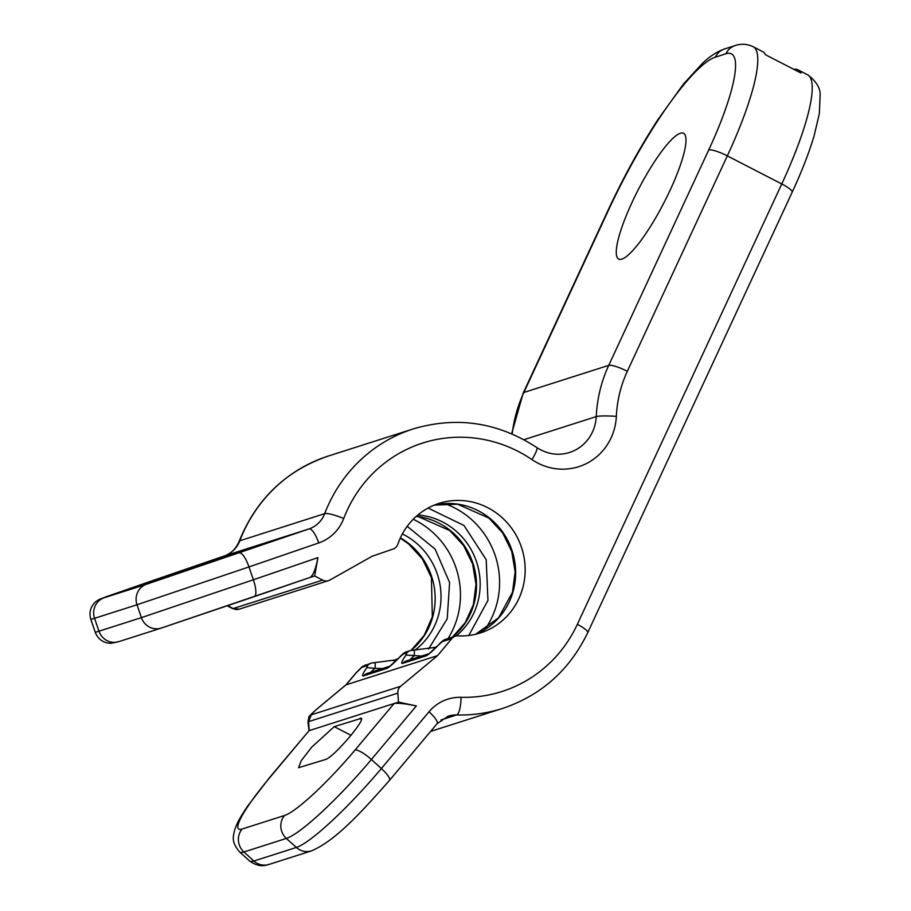 <?xml version="1.0" encoding="UTF-8"?>
<svg xmlns="http://www.w3.org/2000/svg" width="911" height="911" viewBox="0 0 911 911"><rect width="100%" height="100%" fill="white"/><g stroke="black" fill="none" stroke-linecap="round" stroke-linejoin="round"><path stroke-width="1.37" d="M512.164 434A136.012 130.478 -107.7 0 1 523.871 392.47A16.318 3.188 24.9 0 0 523.267 392.926L608.092 210.19C623.272 177.622 639.886 147.434 657.924 119.603L683.421 84.131L702.495 63.292C709.68 56.38 717.048 51.597 724.587 48.943L735.188 45.55C741.178 43.523 747.145 43.91 753.067 46.677A136.012 27.717 117.3 0 1 727.32 155.883L627.326 371.289A119.694 114.82 72.3 0 0 616.337 416.373A57.12 54.797 -107.7 0 1 531.933 459.588A133.291 127.87 72.3 0 0 343.698 518.553A43.523 41.758 -107.7 0 1 318.748 542.945L248.988 566.915L253.383 579.783L317.916 557.612L314.648 575.991L322.665 580.125A8.165 7.823 72.3 0 0 329.919 580.022L372.28 556.188L393.085 549.037A8.165 7.823 72.3 0 0 397.868 544.186A68.006 65.239 -107.7 0 1 438.977 503.396A68.006 65.239 -107.7 0 1 521.809 548.331A68.006 65.239 -107.7 0 1 480.348 632.963A68.006 65.239 -107.7 0 1 458.051 635.855A8.165 7.823 72.3 0 0 451.867 638.565L437.553 655.613L400.635 686.29A8.165 7.823 72.3 0 0 397.811 693.134L398.506 702.108L416.361 705.934C405.737 703.725 398.346 702.905 394.19 703.486L309.25 730.611L308.556 721.649L307.929 721.774C310.082 713.598 306.54 719.007 316.368 709.464A8.165 2.152 50.3 0 1 316.572 709.362L345.827 684.992M394.19 703.486L398.506 702.108M361.348 719.246L359.856 718.483C370.242 714.338 333.87 757.645 325.386 759.535L298.557 767.7L301.325 760.571L311.687 747.191L334.246 726.659L360.984 718.426M753.067 46.677L762.541 51.563A136.012 27.717 117.3 0 1 765.479 54.74L800.985 73.039A136.012 27.717 117.3 0 0 798.047 69.874L807.51 74.748A136.012 27.717 -62.7 0 1 781.763 183.954A16.318 3.188 24.9 0 1 792.171 192.232C801.714 171.644 809.014 152.866 814.092 135.887L819.353 113.579L820.139 94.96C820.378 87.946 816.165 81.204 807.51 74.748M793.754 69.316A136.012 27.717 117.3 0 1 798.047 69.874M317.916 557.612C315.866 568.453 313.338 575.035 310.332 577.369L314.648 575.991M227.75 605.713L233.41 608.628A8.165 7.823 72.3 0 0 239.263 609.14L232.772 608.673L322.665 580.125M437.553 655.613L346.1 684.821L356.144 672.865A8.165 1.97 -140 0 0 355.882 673.024L345.861 684.958M451.867 638.565L442.359 641.595L438.931 644.578C432.076 651.616 427.635 655.442 425.596 656.034L402.787 663.322C400.635 664.062 401.694 661.318 405.976 655.1L406.875 652.936L403.22 654.098L399.792 657.082C392.937 664.119 388.485 667.934 386.458 668.537L363.648 675.825C361.496 676.566 362.555 673.821 366.837 667.604L374.933 668.355C375.594 664.29 375.252 662.422 373.909 662.73M394.121 703.497L355.017 750.072A78.881 11.536 132.1 0 1 284.562 815.47L242.132 829.021A78.881 11.536 132.1 0 1 270.146 777.174A16.318 3.94 40 0 0 269.622 777.504L309.057 730.679L307.929 721.774M309.057 730.679L270.146 777.174M397.321 659.473A68.006 65.239 -107.7 0 1 396.217 659.837L371.244 663.071A8.165 7.823 -107.7 0 1 371.244 663.071L362.316 666.579L355.882 673.024M370.743 673.218C369.217 673.798 370.618 672.181 374.933 668.355L382.563 668.537M409.904 659.815L414.072 655.852C414.744 651.798 414.403 649.919 413.059 650.226M436.46 646.969A68.006 65.239 -107.7 0 1 435.356 647.334L413.378 650.181M438.931 644.578L429.104 653.677M405.976 655.1L421.702 656.034M399.792 657.082L389.965 666.18M621.928 259.1A70.728 14.417 117.3 0 1 618.717 259.043A70.728 14.417 117.3 0 1 635.126 195.922A70.728 14.417 117.3 0 1 680.335 133.268A70.728 14.417 117.3 0 1 683.546 133.325A70.728 14.417 117.3 0 1 667.125 196.446A70.728 14.417 117.3 0 1 621.928 259.1M416.361 705.934L371.381 759.501L381.356 768.52L429.013 711.764A43.523 41.758 -107.7 0 1 461.046 697.302A133.291 127.87 72.3 0 0 577.335 624.354L781.763 183.954L727.32 155.883A16.318 3.188 -155.1 0 0 708.724 149.962L608.742 365.368A136.012 130.478 72.3 0 0 596.238 416.6A40.801 39.139 -107.7 0 1 569.398 452.528C558.124 455.944 547.226 454.259 536.716 447.495C497.941 422.248 456.81 416.054 413.309 428.899A149.609 143.528 72.3 0 0 324.68 513.656A27.205 26.1 -107.7 0 1 309.08 528.904L146.534 584.236L104.105 597.787L224.208 556.006A27.205 26.1 72.3 0 0 239.809 540.77A149.609 143.528 -107.7 0 1 328.438 456.001L413.309 428.899M284.562 815.47A16.318 15.658 -107.7 0 0 286.35 838.427A95.211 13.927 132.1 0 0 371.381 759.501A16.318 3.94 -140 0 0 355.017 750.072M397.811 693.134L308.556 721.649L311.368 714.793C310.207 715.146 311.938 713.336 316.572 709.362M269.052 864.425L311.482 850.874A16.318 15.658 72.3 0 1 296.337 847.446L253.896 861.009A16.318 15.658 72.3 0 0 269.052 864.425C267.174 864.505 260.626 868.866 249.443 860.861A95.211 13.927 -47.9 0 0 253.896 861.009L243.92 851.979L286.35 838.427L296.337 847.446A95.211 13.927 -47.9 0 0 381.356 768.52A16.318 3.94 40 0 1 389.464 780.42L437.121 723.664L448.28 716.137A27.205 26.1 -107.7 0 1 456.616 714.964A149.609 143.528 72.3 0 0 502.473 708.473C541.214 695.378 569.637 670.097 587.743 632.633L792.171 192.232M429.013 711.764A16.318 3.94 40 0 1 437.121 723.664M461.046 697.302A16.318 4.373 91.6 0 1 456.616 714.964L441.004 719.952M577.335 624.354A16.318 3.188 24.9 0 1 587.743 632.633M724.587 48.943A16.318 15.658 72.3 0 0 715.351 57.165L725.953 53.772A119.694 24.392 117.3 0 1 708.724 149.962M735.188 45.55A16.318 15.658 72.3 0 0 725.953 53.772M627.326 371.289A16.318 3.188 -155.1 0 0 608.742 365.368L523.871 392.47L608.696 209.735A156.407 31.874 117.3 0 1 715.351 57.165M616.337 416.373A16.318 1.663 -177.3 0 0 596.238 416.6L523.916 439.694M531.933 459.588A16.318 2.915 -55.8 0 0 536.716 447.495M343.698 518.553A16.318 2.949 -159 0 0 324.68 513.656L239.809 540.77A16.318 2.949 21 0 0 239.194 541.225C256.355 498.932 286.1 470.52 328.438 456.001M318.748 542.945A16.318 4.612 -109 0 0 309.08 528.904L224.208 556.006A16.318 4.612 71 0 0 224.186 556.017A16.318 4.612 71 0 1 224.186 556.017C231.143 553.546 236.154 548.616 239.194 541.225M146.534 584.236A16.318 15.658 -107.7 0 0 137.003 604.767L248.988 566.915A16.318 4.612 -109 0 0 239.32 552.863M118.737 641.651L161.179 628.1A16.318 15.658 72.3 0 1 141.399 617.635L98.969 631.198A16.318 15.658 72.3 0 0 118.737 641.651L110.948 643.337C103.342 643.041 98.115 639.363 95.256 632.291L98.969 631.198L94.573 618.318L137.003 604.767L141.399 617.635L253.383 579.783A16.318 4.612 71 0 1 254.306 596.614A16.318 4.612 71 0 1 254.271 596.625L161.486 627.998M254.328 596.614L310.264 577.392M239.263 609.14L328.518 580.637M475.508 634.295L498.613 617.772L512.517 592.161L515.136 571.812L511.709 551.349L502.678 532.935L488.888 518.052L457.629 504.216L434.262 505.115A68.006 65.239 -107.7 0 1 512.301 551.371A68.006 65.239 -107.7 0 1 475.542 634.295M442.359 641.595L445.866 639.237C444.283 639.499 442.006 641.207 439.011 644.35M366.837 667.604L367.737 665.429L361.883 667.308L356.144 672.865M400.635 686.29L311.368 714.793M316.219 709.646A8.165 2.152 50.3 0 1 316.368 709.464L345.895 684.924M269.622 777.504L247.564 806.189C237.543 821.369 237.156 823.407 234.844 829.409C233.467 836.139 230.551 841.047 239.468 851.831A95.211 13.927 132.1 0 0 243.92 851.979A16.318 15.658 -107.7 0 1 242.132 829.021M400.396 537.866A68.006 65.239 -107.7 0 1 411.168 650.363M398.153 658.63A68.006 65.239 -107.7 0 1 393.279 660.691L398.175 658.607M402.366 533.937A68.006 65.239 -107.7 0 1 414.812 650.238M407.194 526.319L435.105 549.105L449.601 582.573L447.221 618.774L428.534 649.087M413.207 519.27A81.603 78.289 -107.7 0 1 448.03 638.554M416.293 516.343A68.006 65.239 -107.7 0 1 473.515 565.036A68.006 65.239 -107.7 0 1 452.596 637.096M436.802 646.628A68.006 65.239 -107.7 0 1 433.534 647.892L436.813 646.616M417.876 514.977A68.006 65.239 -107.7 0 1 476.874 562.896A68.006 65.239 -107.7 0 1 456.16 636.003M428.09 508.053L464.041 525.522L486.201 559.707L487.954 600.406L468.789 635.479M444.693 503.624A81.603 78.289 -107.7 0 1 484.891 629.467M425.596 656.034A8.165 7.823 -107.7 0 1 428.637 653.836M402.787 663.322A8.165 7.823 -107.7 0 1 406.295 660.965L406.295 660.965A8.165 7.823 -107.7 0 1 406.306 660.953M406.875 652.936A8.165 7.823 -107.7 0 1 410.383 650.579A8.165 7.823 -107.7 0 1 410.383 650.568L406.716 651.741C405.144 652.003 402.867 653.699 399.872 656.854M403.22 654.098L406.716 651.741M386.458 668.537A8.165 7.823 -107.7 0 1 389.498 666.34M363.648 675.825A8.165 7.823 -107.7 0 1 367.144 673.468L367.144 673.468A8.165 7.823 -107.7 0 1 367.156 673.457L389.555 666.305M367.737 665.429A8.165 7.823 -107.7 0 1 371.232 663.071M361.883 667.308L365.379 664.95M608.092 210.19A16.318 3.188 24.9 0 1 608.696 209.735M169.104 575.661L274.029 540.223L169.104 575.661A13.597 13.05 -107.7 0 1 169.366 575.57L168.524 575.843M95.256 632.291L90.861 619.423L94.573 618.318A16.318 15.658 -107.7 0 1 104.105 597.787M90.861 619.423C88.857 612.522 90.485 606.624 95.712 601.715L98.832 599.62L106.553 596.625L154.426 579.977A16.318 4.612 71 0 1 154.46 579.977M248.418 548.399A13.597 13.05 72.3 0 0 244.387 550.688M274.029 540.223A13.597 13.05 72.3 0 0 272.116 541.066M194.715 567.473A13.597 13.05 -107.7 0 1 194.977 567.394L169.366 575.57M334.246 726.659L351.054 735.325M311.482 850.874C335.726 840.58 361.348 812.202 389.464 780.42M161.179 628.1L310.287 577.38M232.772 608.673L227.317 605.861M455.375 636.208L445.866 639.237M249.443 860.861L239.468 851.831M502.473 708.473L430.607 731.431M400.271 538.139L408.538 543.856L422.419 558.978L431.427 577.654L432.315 616.861L424.162 635.457L411.009 650.397M416.202 516.423L418.479 516.719L449.749 530.555L463.528 545.438L472.57 563.852L475.997 584.304L473.378 604.665L465.236 622.657L452.403 637.153M428.694 653.802L406.295 660.965M413.4 650.181L410.383 650.568M523.267 392.926L511.64 433.784M154.426 579.977L224.186 556.017M274.655 540.155L194.977 567.394"/></g></svg>
